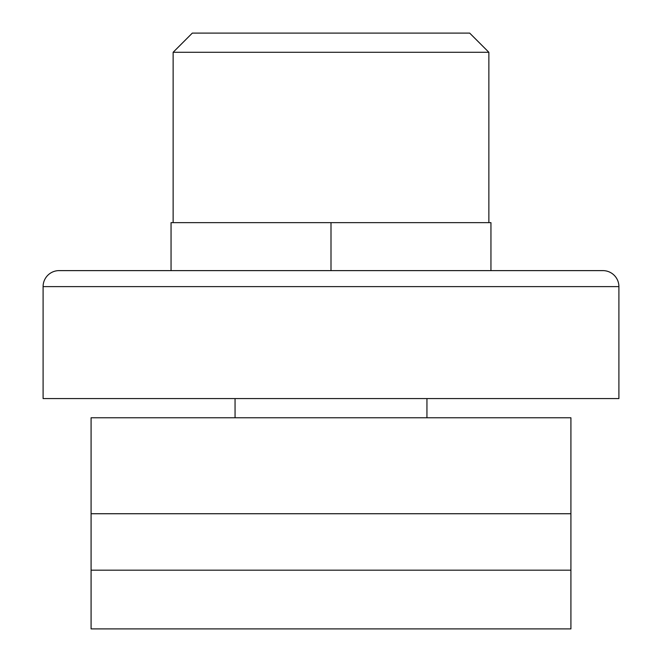 <?xml version="1.0" encoding="UTF-8"?>
<svg xmlns="http://www.w3.org/2000/svg" width="662" height="662" viewBox="0 0 662 662"><rect width="100%" height="100%" fill="white"/><g stroke="black" fill="none" stroke-linecap="round" stroke-linejoin="round"><path stroke-width="0.99" d="M59.092 270.617A15.996 15.996 0 0 0 43.096 286.613L618.904 286.613A15.996 15.996 0 0 0 602.908 270.617L59.092 270.617L602.908 270.617A15.996 15.996 0 0 1 618.904 286.613L43.096 286.613L43.096 398.574L618.904 398.574L618.904 286.613L618.904 398.574L43.096 398.574L43.096 286.613A15.996 15.996 0 0 1 59.092 270.617M173.13 222.639L173.13 52.29L192.328 33.1L469.672 33.1L488.87 52.29L469.672 33.1L192.328 33.1L173.13 52.29L488.87 52.29L488.87 222.639L488.87 52.29L173.13 52.29L173.13 222.639L331 222.639L171.053 222.639L171.053 270.617M331 270.617L331 222.639L331 270.617M490.947 270.617L490.947 222.639L331 222.639M235.051 398.574L235.06 417.772L235.051 398.574M426.94 417.772L426.949 398.574L426.94 417.772M331 628.9L426.965 628.9L331 628.9M91.083 417.772L570.917 417.772L91.083 417.772L91.083 628.9L570.917 628.9L91.083 628.9L570.917 628.9L91.083 628.9L91.083 570.189L570.917 570.189L91.083 570.189L91.083 513.737L570.917 513.737L91.083 513.737L91.083 417.772M570.917 628.9L570.917 417.772L570.917 628.9"/></g></svg>
